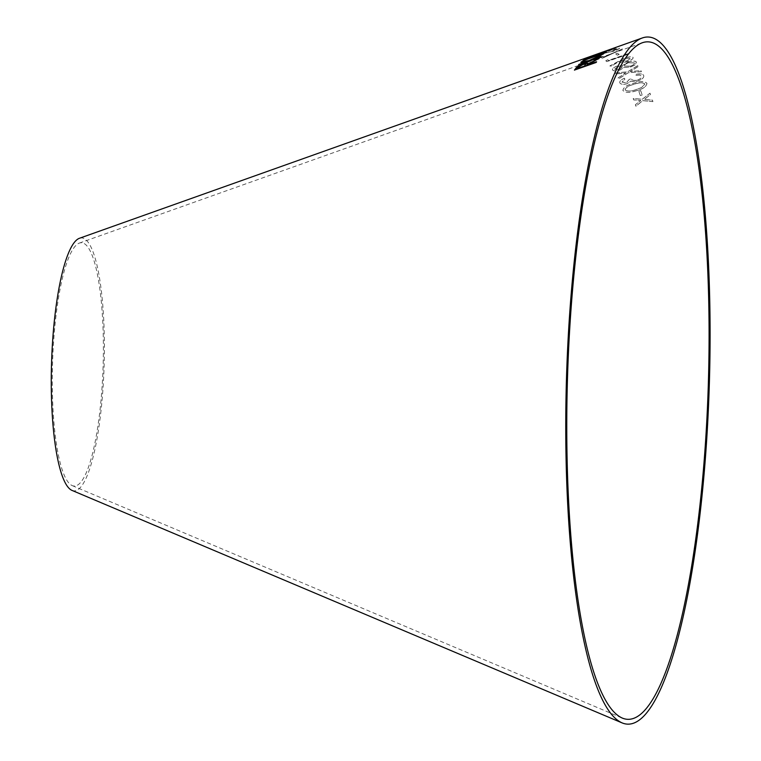 <?xml version="1.0" encoding="UTF-8"?>
<svg xmlns="http://www.w3.org/2000/svg" width="761" height="761" viewBox="0 0 761 761"><rect width="100%" height="100%" fill="white"/><g stroke="black" fill="none" stroke-linecap="round" stroke-linejoin="round"><path stroke-width="0.57" stroke-dasharray="3.81 2.85" d="M72.057 490.426A126.526 26.312 91.7 0 0 104.133 365.185A126.526 26.312 91.7 0 0 79.363 238.307M652.415 100.1L652.919 101.584L642.788 100.614L635.854 106.207L635.349 104.752L640.772 100.423L633.666 99.881L633.181 98.502L642.303 99.206L649.999 93.156L650.474 94.526L644.32 99.377L652.415 100.1L652.919 101.584M640.886 70.621L641.437 71.639L628.244 72.733L618.607 78.859L618.065 77.86L625.827 72.942L615.868 73.893L615.354 72.98L627.701 71.762L637.984 65.436L638.508 66.34L630.156 71.534L640.886 70.621L641.437 71.639M637.509 79.991C640.61 78.821 641.932 77.527 641.466 76.11L639.573 75.006L636.072 75.31L635.682 74.416C640.011 73.408 642.674 73.75 643.673 75.415C644.215 77.489 642.236 79.363 637.737 81.027L633.409 81.627L630.974 81.066L626.855 83.777C623.04 84.671 620.691 84.338 619.796 82.787C619.425 81.199 620.976 79.686 624.448 78.24L624.857 79.182L622.003 82.102L626.408 82.749L629.242 79.334L631.326 78.687C631.839 80.324 633.894 80.761 637.509 79.991L637.518 80.038C640.619 78.868 641.942 77.574 641.475 76.157L639.573 75.006M646.936 83.31C646.479 86.545 642.931 89.008 636.282 90.711C629.804 92.909 625.342 92.823 622.888 90.454C623.421 87.315 627.007 84.937 633.647 83.329C640.068 81.075 644.491 81.066 646.936 83.31L646.945 83.358C646.498 86.592 642.94 89.056 636.291 90.759L636.282 90.711M640.667 90.559L642.189 94.916L640.296 95.486L638.764 91.12L640.667 90.559L642.189 94.916M628.091 62.088C632.676 60.766 635.445 60.785 636.405 62.136L635.074 64.856L630.774 66.92L624.001 67.453L619.787 70.079C615.925 71.115 613.518 71.068 612.557 69.945L612.557 69.945C612.034 68.699 613.604 67.377 617.257 65.988L622.764 65.379L628.11 62.136C632.686 60.823 635.454 60.832 636.424 62.183L635.074 64.856M611.463 66.064L609.865 65.988L624.733 58.026C629.005 56.675 631.763 56.447 633.009 57.351C633.552 58.578 631.725 59.976 627.54 61.536C623.43 62.811 620.738 63.001 619.483 62.107L619.416 61.346L611.444 66.017L609.846 65.941L624.714 57.979C628.995 56.628 631.754 56.4 632.99 57.303L632.99 57.303C633.533 58.53 631.716 59.929 627.521 61.489C623.411 62.763 620.729 62.954 619.473 62.06L619.416 61.346L611.444 66.017M606.764 61.574L605.794 60.747L607.697 59.748L608.467 60.395L628.662 53.413L629.147 53.841L606.774 61.631L605.794 60.747M617.409 53.213L619.15 54.459L617.295 55.096L615.554 53.85L617.409 53.213L619.15 54.459M602.36 58.169L599.164 56.761L601.266 56.019L603.663 57.027L622.46 48.923L602.379 58.226L599.164 56.761M617.266 48.866L611.987 50.007L619.321 48.133C619.977 48.504 617.922 49.56 613.157 51.301L604.31 53.203L598.479 55.382L600.153 55.791L598.032 56.542L596.006 56.067L606.622 52.119L606.412 52.709L612.576 51.196L617.266 48.866M612.462 50.121L619.34 48.181C619.987 48.552 617.932 49.608 613.176 51.358L604.329 53.26L598.498 55.429L600.163 55.848L598.051 56.59L596.025 56.114L606.622 52.119L606.422 52.756L612.595 51.244L617.285 48.923L612.443 50.064M611.102 49.931L593.551 56.152L608.305 50.226L615.754 48.114L611.701 49.931M603.834 51.662L605.766 51.082L603.834 51.662M71.087 484.976A121.703 25.313 91.7 0 0 72.276 485.623A121.703 25.313 91.7 0 0 103.135 365.156A121.703 25.313 91.7 0 0 79.306 243.111A121.703 25.313 91.7 0 0 52.623 360.79A121.703 25.313 91.7 0 0 71.087 484.976M586.512 65.389L598.527 59.139M598.546 59.187L599.135 58.397M587.34 64.2L587.682 63.306M574.46 70.136L596.12 62.469M596.139 62.516L596.567 61.793M577.038 68.709L577.856 67.548L582.66 64.742C585.371 63.886 586.227 63.962 585.228 64.98M590.612 60.281L603.444 53.879M581.547 61.784L580.871 62.354M580.89 62.402L587.178 61.498M579.016 64.39L578.541 64.885M578.56 64.932L600.267 57.18M600.286 57.227L600.733 56.637M582.707 60.88L604.424 53.137M604.443 53.184L605.813 52.043M585.323 59.729L590.146 57.398C592.857 56.476 593.666 56.352 592.572 57.037M594.465 56.485L600.79 53.498C603.673 52.509 604.557 52.366 603.425 53.051M586.817 57.998L586.312 58.217M586.331 58.264L608.353 50.369M608.372 50.416L610.712 49.227M610.731 49.275L609.884 49.579M605.766 51.082L603.939 51.729M605.785 51.13L603.958 51.777M611.72 49.979L593.57 56.209L608.324 50.274L615.763 48.171L611.121 49.979M607.069 50.873L599.278 54.021L608.496 50.749L599.259 53.964L607.05 50.825M606.641 52.167L606.422 52.756L606.641 52.167M599.183 56.809L601.276 56.076L603.673 57.085L622.469 48.97L602.379 58.226M619.169 54.507L617.314 55.153L615.573 53.907L617.418 53.26M605.804 60.794L607.706 59.796L608.477 60.442L628.672 53.47L629.166 53.898L606.774 61.631M619.483 62.107L619.425 61.394L619.483 62.107M627.083 60.937L630.831 58.112L625.133 58.549L621.347 61.308L627.083 60.937L630.812 58.064L625.123 58.502L621.328 61.261L627.064 60.89M635.093 64.904L630.793 66.968L624.02 67.501L619.806 70.126C615.944 71.163 613.537 71.115 612.576 69.993C612.053 68.747 613.613 67.425 617.276 66.036L622.774 65.436L628.11 62.136M619.273 69.413L622.488 66.759L617.713 66.711L614.764 69.241L619.273 69.413L622.479 66.711L617.694 66.664L614.745 69.194L619.264 69.365M630.403 66.207C633.475 65.046 634.769 63.943 634.284 62.897L628.605 62.773C625.485 63.934 624.144 65.046 624.553 66.102L630.384 66.159C633.456 64.999 634.75 63.886 634.265 62.84L628.586 62.725C625.475 63.886 624.125 64.989 624.534 66.045L630.384 66.159M642.208 94.963L640.305 95.534L638.774 91.168L640.676 90.607M636.291 90.759C629.813 92.947 625.352 92.861 622.907 90.492C623.44 87.363 627.016 84.985 633.656 83.377C640.077 81.123 644.51 81.113 646.945 83.358M625.095 89.884C627.311 91.529 630.936 91.463 635.968 89.693L641.694 87.525L644.89 84.014C642.684 82.397 639.069 82.511 634.056 84.347C628.814 85.555 625.827 87.401 625.095 89.884L625.085 89.846C627.292 91.482 630.917 91.415 635.949 89.646L641.685 87.477L644.871 83.967C642.665 82.35 639.059 82.464 634.046 84.3C628.805 85.508 625.818 87.353 625.085 89.846M639.582 75.054L636.091 75.358L635.692 74.464C640.02 73.456 642.684 73.798 643.682 75.463C644.234 77.536 642.255 79.401 637.756 81.075L633.428 81.674L630.983 81.113L626.874 83.815C623.059 84.718 620.7 84.385 619.806 82.835C619.435 81.246 620.986 79.734 624.458 78.288L624.867 79.23L622.013 82.15L626.417 82.797L629.252 79.382L631.345 78.735C631.849 80.371 633.913 80.809 637.518 80.038M641.447 71.686L628.253 72.78L618.626 78.906L618.084 77.907L625.837 72.989L615.887 73.941L615.364 73.027L627.72 71.81L638.003 65.484L638.527 66.388L630.165 71.582L640.895 70.668M652.938 101.622L642.807 100.661L635.863 106.245L635.359 104.79L640.791 100.471L633.675 99.929L633.19 98.549L642.313 99.244L650.018 93.203L650.493 94.573L644.329 99.415L652.424 100.148M72.276 485.623L622.46 718.146M79.306 243.111L642.037 42.863"/><path stroke-width="1.14" d="M619.159 716.358A338.892 70.478 91.7 0 0 622.46 718.146A338.892 70.478 91.7 0 0 708.377 382.707A338.892 70.478 91.7 0 0 642.037 42.863A338.892 70.478 91.7 0 0 567.735 370.531A338.892 70.478 91.7 0 0 619.159 716.358M618.893 721.133A343.715 71.477 91.7 0 0 622.232 722.95A343.715 71.477 91.7 0 0 709.376 382.735A343.715 71.477 91.7 0 0 642.094 38.05A343.715 71.477 91.7 0 0 566.736 370.388A343.715 71.477 91.7 0 0 618.893 721.133M602.36 52.195L79.363 238.307A126.526 26.312 91.7 0 0 51.624 360.638A126.526 26.312 91.7 0 0 70.821 489.761A126.526 26.312 91.7 0 0 72.057 490.426L622.232 722.95M602.189 52.252L642.094 38.05M586.798 57.95L610.712 49.227L586.331 58.264M605.813 52.043L590.669 56.989L582.688 60.832L604.424 53.137L606.089 51.748M603.444 53.879L588.995 60.604L581.528 61.736L580.871 62.354L587.159 61.451L578.541 64.885L600.267 57.18L590.593 60.224L603.444 53.879M599.154 58.445L587.321 64.152C588.548 62.783 587.15 62.754 583.145 64.067L576.705 67.206L574.441 70.088L596.12 62.469L596.567 61.793L586.76 64.951L599.135 58.397L587.321 64.152L587.673 63.277M587.682 63.306L583.145 64.067M583.164 64.114L576.705 67.206M576.724 67.253L574.46 70.136M596.595 61.841L586.493 65.332M585.228 64.98L584.41 66.121L577.038 68.709L577.837 67.501L582.641 64.685C585.352 63.829 586.208 63.914 585.209 64.932L584.381 66.074L577.019 68.661M603.463 53.926L588.995 60.604M589.014 60.652L581.528 61.736M581.547 61.784L580.89 62.402M578.997 64.343L587.159 61.451M579.016 64.39L578.56 64.932M600.752 56.685L590.593 60.224M605.832 52.1L590.669 56.989M590.688 57.046L583.677 60.033M583.697 60.09L582.707 60.88M592.572 57.037L585.323 59.729L590.127 57.351C592.838 56.428 593.647 56.304 592.553 56.989L585.304 59.672M603.825 52.633L594.465 56.485L600.771 53.451C603.654 52.461 604.538 52.309 603.406 53.004L594.446 56.438M610.731 49.275L586.817 57.998"/></g></svg>
